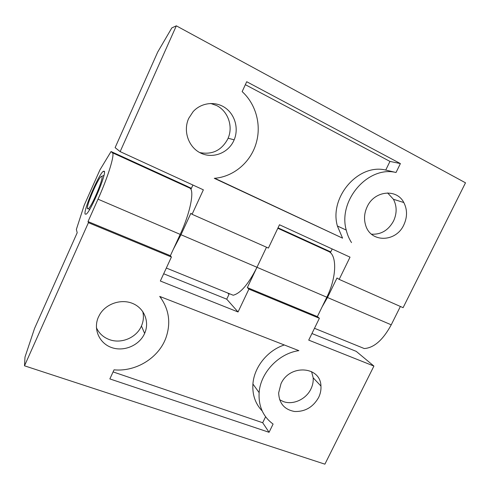 <?xml version="1.0" encoding="UTF-8"?>
<svg xmlns="http://www.w3.org/2000/svg" width="490" height="490" viewBox="0 0 490 490"><rect width="100%" height="100%" fill="white"/><g stroke="black" fill="none" stroke-linecap="round" stroke-linejoin="round"><path stroke-width="0.73" d="M187.75 186.714L191.431 188.258M188.705 118.384C182.807 131.142 188.644 147.459 200.784 153.119C212.832 158.968 228.132 153.119 233.779 140.704L234.165 139.828C238.881 128.717 235.102 114.721 225.284 107.861C215.526 100.928 201.286 102.52 193.097 111.665L188.705 118.384M199.681 152.555C212.139 154.969 221.492 150.473 227.734 139.068L228.107 138.223C233.307 126.451 228.052 111.126 216.568 105.528L210.651 103.445M324.527 249.134L330.511 252.442L332.196 248.963M187.829 186.61L191.167 188.834L192.919 185.03M120.148 151.624L115.113 147.643L157.7 52.069L171.825 27.906L176.327 25.829L120.148 151.624L203.368 189.826L192.08 214.295L190.873 213.297L180.988 234.728L256.974 267.289L266.499 247.23M371.475 234.171C381.03 234.704 388.386 230.318 393.537 221.027C397.023 213.42 396.986 206.168 393.433 199.277L387.615 192.931M367.169 206.743C364.266 212.991 363.764 219.183 365.669 225.327C370.752 243.003 396.067 242.379 403.827 224.892C407.423 217.064 407.417 209.61 403.803 202.529C396.716 188.313 374.348 190.635 367.169 206.743M342.565 238.158L214.289 178.317C234.116 176.847 251.774 161.382 256.65 141.414C261.237 123.872 255.627 103.831 242.152 91.618L246.709 81.726L400.391 163.587L396.03 172.498L385.74 170.067C358.435 163.256 329.096 197.133 337.377 225.982L342.565 238.158L214.755 178.274M351.52 242.593C349.094 238.826 347.337 234.655 346.234 230.086C337.83 200.428 368.063 165.516 396.03 172.498M385.74 170.067L389.96 161.412L245.349 84.684M400.391 163.587L389.96 161.412M173.276 249.398L180.988 234.728M192.08 214.295L268.41 248.075L279.484 224.769L350.025 257.152L339.178 279.392L336.998 277.995L327.485 297.504L391.234 324.815L400.385 306.477M163.685 273.775L226.729 299.176L238.048 311.971L248.908 289.106L247.334 287.593L256.974 267.289C248.602 283.937 240.676 293.253 233.203 295.237L166.331 268.036M322.034 307.016L327.485 297.504M324.576 249.092L330.762 251.915M339.178 279.392L403.099 307.677L465.5 182.807L176.327 25.829M391.234 324.815C383.009 339.956 374.029 347.863 364.284 348.549L314.494 328.3M101.853 176.523C103.806 177.723 92.702 204.673 88.684 208.446L87.465 208.814C85.86 206.217 98.637 176.676 101.473 176.406L101.853 176.523M278.032 227.826L323.951 248.804L328.87 251.584C337.163 255.504 336.606 277.634 326.818 297.216L317.361 316.613L319.382 318.28L308.725 340.121L373.913 366.079L356.224 351.361L311.946 333.519M226.729 299.176L228.989 294.392L227.715 293.002M85.119 214.075L86.173 214.161C90.748 211.588 107.077 172.682 104.223 171.2L103.274 171.335C98.643 174.281 83.202 210.614 85.119 214.075M98.478 316.926C92.91 328.955 99.249 343.331 111.622 347.557C123.915 351.961 139.148 345.481 144.47 333.77L144.624 333.439C149.677 322.267 144.611 308.718 133.207 303.702C121.875 298.557 106.538 303.304 99.929 314.194L98.478 316.926M96.389 327.669C99.011 333.372 103.353 337.353 109.435 339.619C121.287 344.084 136.312 337.733 141.304 326.316L141.451 325.991C143.515 321.226 143.944 316.393 142.737 311.499M111.046 151.533L112.437 152.77C115.021 154.062 108.235 176.461 98.018 199.179L88.022 221.572L88.421 222.681L24.5 365.81L24.996 357.063L34.527 328.502L77.2 232.732L76.36 229.443L84.188 205.279L99.887 169.987L111.046 151.533L187.094 186.274L189.851 188.117C194.659 190.432 190.285 212.813 180.198 234.392L170.373 255.7L171.408 257.029L160.34 281.021L238.048 311.971M279.625 399.724L283.336 401.567C293.081 405.261 306.103 399.264 310.917 388.999C312.694 385.342 313.447 381.612 313.177 377.815L311.573 371.598M280.984 383.756L278.651 392.894C279.129 403.435 284.439 409.634 294.594 411.49C305.056 411.827 313.055 407.172 318.598 397.531C320.429 393.776 321.207 389.948 320.944 386.053C320.607 366.146 289.676 363.917 280.984 383.756M269.065 432.303L109.858 378.917L114.041 369.834C136.085 371.965 158.729 357.829 165.926 337.849C171.139 322.824 169.056 309.012 159.697 296.413L298.875 350.65C278.773 353.345 260.417 372.694 259.13 392.637C258.401 406.173 263.057 416.647 273.089 424.064L269.065 432.303L262.689 422.729L265.598 416.763M262.181 410.963C255.327 403.76 252.24 394.775 252.92 384.007C254.071 367.139 267.565 350.362 284.316 344.972M160.334 296.658L161.186 298.392M113.086 371.91L262.689 422.729M88.022 221.572L170.373 255.7M247.334 287.593L317.361 316.613M24.5 365.81L324.895 464.171L373.913 366.079M88.421 222.681L171.408 257.029M248.908 289.106L319.382 318.28M277.818 228.273L328.87 251.584M112.437 152.77L189.851 188.117M98.018 199.179L180.198 234.392M256.974 267.289L326.818 297.216M346.234 230.086L337.377 225.982M88.684 208.446L89.376 209.922M101.473 176.406L103.947 175.463M403.803 202.529L393.433 199.277M234.165 139.828L228.107 138.223M259.13 392.637L252.92 384.007M320.944 386.053L313.177 377.815M144.624 333.439L141.451 325.991M103.274 171.335L104.419 171.843"/></g></svg>
